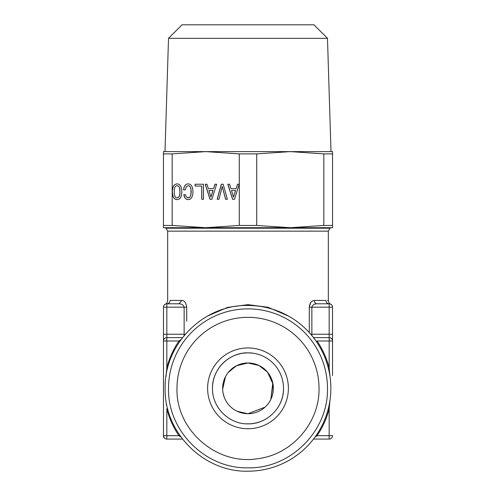 <?xml version="1.0" encoding="UTF-8"?>
<svg xmlns="http://www.w3.org/2000/svg" width="496" height="496" viewBox="0 0 496 496"><rect width="100%" height="100%" fill="white"/><g stroke="black" fill="none" stroke-linecap="round" stroke-linejoin="round"><path stroke-width="0.74" d="M332.543 375.559L332.543 307.179L332.543 334.236L329.164 334.236L329.164 337.621A3.379 3.379 0 0 1 332.543 341L332.543 375.559M316.324 341.477L317.025 341L332.543 341A3.379 3.379 0 0 0 329.164 337.621L329.164 367.896L328.346 368.1M329.164 439.072A3.379 3.379 0 0 0 332.543 435.693L329.164 435.693L329.164 439.072A3.379 3.379 0 0 0 332.543 435.693A3.379 3.379 0 0 1 329.164 439.072L313.509 439.072M316.324 435.215L317.025 435.693C322.66 427.447 326.709 418.481 329.164 408.797L330.02 400.092M330.02 376.6L329.164 367.896C326.709 358.211 322.66 349.246 317.025 341L317.006 340.988M329.164 303.8L329.164 307.179L332.543 307.179A3.379 3.379 0 0 0 329.164 303.8C330.838 304.079 330.838 304.079 329.164 303.8L317.025 303.8L329.164 303.8C327.186 303.583 326.095 302.455 325.884 300.421C329.096 300.967 329.096 300.967 325.884 300.421L314.235 300.421A3.379 2.79 -90 0 0 317.025 303.8C314.253 303.862 312.53 304.99 311.86 307.179L309.281 307.179C309.727 303.062 311.383 300.812 314.235 300.421M311.86 335.556L311.86 334.236L310.744 334.236M313.509 337.621L329.164 337.621M329.164 408.797L328.346 408.586L329.164 408.797L329.164 435.693L317.025 435.693L316.566 436.021M327.937 300.762L327.515 300.632M314.979 437.112L317.025 435.693M310.657 302.653L309.281 307.167L309.281 332.58M288.467 316.045L268.144 307.322L248 304.643L227.49 307.421L207.526 316.051M169.359 302.579A3.379 3.28 90 0 1 166.836 303.8L178.975 303.8L181.765 300.421C184.388 300.489 186.037 302.74 186.719 307.179L186.719 307.129M163.457 307.179A3.379 3.379 0 0 1 166.836 303.8A3.379 3.379 0 0 0 163.457 307.179L163.457 334.236L163.457 307.179L166.836 307.179L166.836 303.8L178.975 303.8L166.836 303.8C168.814 303.583 169.905 302.455 170.116 300.421C166.904 300.967 166.904 300.967 170.116 300.421L181.765 300.421M166.414 405.12L166.284 403.732M166.327 372.496L166.371 372.037M181.021 339.574L178.975 341L179.676 341.477M167.654 368.1L166.836 367.896L165.98 376.6M179.676 435.215L178.975 435.693L166.836 435.693L166.836 439.072A3.379 3.379 0 0 1 163.457 435.693L166.836 435.693L166.836 408.797L167.654 408.586M166.836 408.797A83.7 83.7 0 0 0 178.975 435.693L181.021 437.112M178.975 303.8C181.697 303.825 183.415 304.953 184.14 307.179L186.719 307.179L186.719 321.16M184.14 335.556L184.14 334.236L166.836 334.236L166.836 307.179L184.14 307.179L184.14 334.236L185.256 334.236M248 227.707L290.278 227.707L323.826 225.444L323.826 153.884L290.272 151.621L256.717 153.884L239.283 153.884L205.728 151.621L172.174 153.884L163.457 153.884L163.457 225.444L172.174 225.444L172.174 153.884M182.491 337.621L166.836 337.621L182.491 337.621M166.836 337.621L166.836 341L178.975 341A83.7 83.7 0 0 0 166.836 367.896L166.836 341L163.457 341L163.457 334.236L163.457 341A3.379 3.379 0 0 1 166.836 337.621L166.836 334.236L163.457 334.236M164.281 437.906L163.457 435.693L163.457 341M166.836 439.072L182.491 439.072M248 305.493A82.857 82.857 0 0 1 330.857 388.343A82.857 82.857 0 0 1 248 471.2C203.726 472.341 164.002 432.617 165.143 388.343C164.002 344.069 203.726 304.352 248 305.493L248 304.643M250.288 423.782L253.072 423.491A35.507 35.507 0 0 1 248 423.857C229.034 424.334 212.009 407.315 212.493 388.343C212.009 369.377 229.034 352.358 248 352.836L242.928 353.202M245.774 423.782L248 423.857C229.028 424.347 212.003 407.321 212.493 388.343A35.507 35.507 0 0 1 253.072 353.202L248 352.836A35.507 35.507 0 0 1 283.507 388.343C283.997 407.321 266.972 424.347 248 423.857M253.072 423.491A35.507 35.507 0 0 0 266.476 418.667M278.324 406.825A35.507 35.507 0 0 0 283.507 388.343M243.71 353.096L245.359 352.935M265.013 407.16L248 413.707A25.364 25.364 0 0 0 273.364 388.343A25.364 25.364 0 0 0 248 362.979A25.364 25.364 0 0 0 222.636 388.343A25.364 25.364 0 0 0 248 413.707L264.994 407.173M207.607 388.343A40.393 40.393 0 0 0 248 428.736A40.393 40.393 0 0 0 288.393 388.343A40.393 40.393 0 0 0 248 347.956A40.393 40.393 0 0 0 207.607 388.343M270.841 399.367L272.998 384.04L267.542 372.18L258.968 365.478L248 362.979L236.518 365.732L228.197 372.496M319.021 388.343C319.734 422.79 291.89 454.72 257.666 458.701C216.678 465.639 175.689 429.896 176.979 388.343A71.021 71.021 0 0 1 248 317.328A71.021 71.021 0 0 1 319.021 388.343M248 362.979L237.875 365.087M225.525 376.594L222.648 389.18M223.169 393.526L224.39 397.618M237.162 411.277L247.671 413.707M270.859 399.342L272.781 382.931M327.472 388.343C328.569 430.813 290.464 468.912 248 467.821C205.536 468.912 167.431 430.813 168.528 388.343A79.472 79.472 0 0 1 248 308.872A79.472 79.472 0 0 1 327.472 388.343M179.254 187.197L179.874 189.106L179.874 194.37L179.254 196.298L178.3 197.464L177.06 197.879L175.844 197.464L174.883 196.273L174.263 194.345L174.263 189.125L174.883 187.197L175.844 186.031L177.06 185.64L178.3 186.031L179.341 187.197L179.961 189.106L179.961 194.37L179.341 196.298L178.386 197.464L177.06 197.879M177.06 185.64L178.386 186.031L179.341 187.197M177.103 183.83L175.175 184.338L173.637 185.876L172.682 188.368L172.323 191.747L172.682 195.108L173.637 197.594L175.175 199.132L177.091 199.665M175.094 184.338L173.55 185.876L172.596 188.368L172.242 191.747L172.596 195.108L173.55 197.594L175.094 199.132L177.06 199.677L179.068 199.132L180.587 197.619L181.542 195.126L181.883 191.747L181.542 188.368L180.569 185.876L179.05 184.338L177.06 183.818L175.175 184.338M172.174 225.444L205.728 227.707L239.283 225.444L239.283 153.884M232.568 199.287L234.478 199.287L239.227 184.233L237.497 184.233L236.133 188.654L230.938 188.654L229.567 184.233L227.8 184.233L232.568 199.287M221.29 184.233L217.186 199.287L218.965 199.287L222.233 186.484L225.587 199.287L227.373 199.287L223.169 184.233L221.29 184.233M209.982 199.287L211.897 199.287L216.64 184.233L214.917 184.233L213.547 188.654L208.351 188.654L206.981 184.233L205.22 184.233L209.982 199.287M201.729 199.262L203.453 199.262L203.453 184.233L195.089 184.233L195.089 186.05L201.729 186.05L201.729 199.262M184.041 187.265L183.514 189.819L185.312 189.819L186.31 186.701L188.182 185.64L189.404 186.031L190.359 187.197L190.997 189.106L190.997 194.37L190.377 196.298L189.422 197.464L187.283 197.662L185.913 196.081L185.504 194.736L183.718 194.736L185.256 198.357L186.589 199.33L188.182 199.677L190.173 199.132L191.692 197.619L192.665 195.126L193.006 191.747L192.665 188.368L191.692 185.876L190.173 184.338L188.182 183.818L186.44 184.233L185.033 185.38L184.041 187.265L183.601 189.819L185.312 189.819M239.283 225.444L256.717 225.444L290.272 227.707L163.457 227.707L163.457 225.444M323.826 153.884L332.543 153.884L332.543 151.621L163.457 151.621L163.457 153.884M239.227 184.233L237.584 184.233L236.133 188.654M229.567 184.233L227.887 184.233L232.649 199.287L234.478 199.287M223.169 184.233L221.377 184.233L217.267 199.287L218.965 199.287M222.233 186.484L225.674 199.287L227.373 199.287M216.64 184.233L214.997 184.233L213.547 188.654M206.981 184.233L205.301 184.233L210.068 199.287L211.897 199.287M203.453 184.233L195.17 184.233L195.17 186.05M201.729 186.05L201.81 199.262L203.453 199.262M188.182 185.64L189.491 186.031L190.445 187.197L191.289 191.747L190.464 196.298L189.509 197.464L188.182 197.879M185.504 194.736L183.805 194.736L184.369 196.794L185.343 198.357L186.676 199.33L188.22 199.665M186.44 184.233L185.12 185.38L184.121 187.265M188.226 183.83L186.527 184.233M256.717 153.884L256.717 225.444M235.612 190.489L233.523 197.123L231.514 190.489L235.612 190.489M213.032 190.489L210.936 197.123L208.934 190.489L213.032 190.489M168.516 38.328L182.044 24.8L313.956 24.8L327.484 38.328L168.516 38.328L164.994 151.621M332.543 153.884L332.543 225.444L323.826 225.444M332.543 225.444L332.543 227.707L290.272 227.707M235.532 190.489L233.523 197.123M212.945 190.489L210.936 197.123M332.543 199.677L332.543 183.818M329.164 307.179L329.164 334.236L311.86 334.236L311.86 307.179L329.164 307.179M165.577 304.042L165.577 304.042C166.129 304.277 166.836 303.23 167.679 300.911L167.679 231.142L328.321 231.142L328.321 300.911C329.164 303.23 329.871 304.277 330.423 304.042L330.423 304.042M167.679 231.142L165.993 228.216L330.007 228.216L328.321 231.142M330.007 228.216L330.888 227.707M165.993 228.216L165.112 227.707M327.484 38.328L331.006 151.621"/></g></svg>
